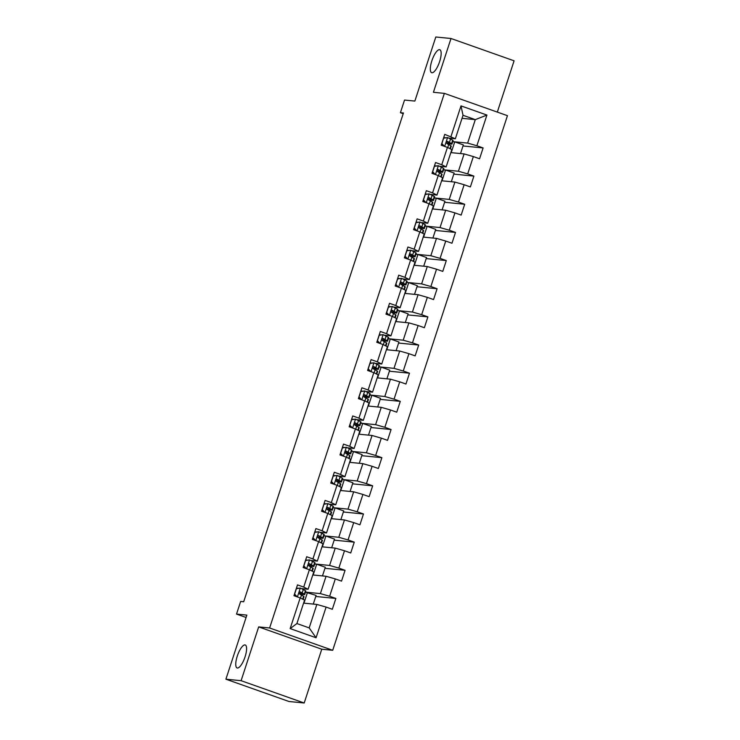 <?xml version="1.0" encoding="UTF-8"?>
<svg xmlns="http://www.w3.org/2000/svg" width="740" height="740" viewBox="0 0 740 740"><rect width="100%" height="100%" fill="white"/><g stroke="black" fill="none" stroke-linecap="round" stroke-linejoin="round"><path stroke-width="1.11" d="M431.957 72.76A12.182 3.802 109.5 0 1 431.67 72.705A12.182 3.802 109.5 0 1 431.993 60.384A12.182 3.802 109.5 0 1 439.514 49.663A12.182 3.802 109.5 0 1 439.8 49.728A12.182 3.802 109.5 0 1 439.477 62.04A12.182 3.802 109.5 0 1 431.957 72.76M237.401 668.026A12.182 3.802 109.5 0 1 237.114 667.961A12.182 3.802 109.5 0 1 237.429 655.649A12.182 3.802 109.5 0 1 244.949 644.919A12.182 3.802 109.5 0 1 245.236 644.984A12.182 3.802 109.5 0 1 244.912 657.296A12.182 3.802 109.5 0 1 237.401 668.026M497.326 112.101L514.087 60.809L451.002 38.498L435.805 37L414.863 101.075L404.53 100.057L400.405 112.693L403.217 113.683M332.713 650.293L507.446 115.681L444.361 93.37L269.619 627.982L332.713 650.293L321.771 649.211L258.676 626.9L241.101 680.689L304.196 703L321.771 649.211M304.196 703L288.998 701.502L225.913 679.191L246.855 615.116L236.523 614.089L246.078 617.475M241.101 680.689L225.913 679.191M462.038 118.317L475.302 119.63L463.027 115.283L455.359 138.75L444.749 134.375L441.207 145.207L447.432 147.408L441.762 164.733L435.546 162.532L432.003 173.363L438.228 175.565L432.567 192.89L426.342 190.689L422.799 201.521L429.024 203.722L423.363 221.047L417.138 218.846L413.595 229.678L419.821 231.879L414.16 249.204L407.934 247.003L404.392 257.835L410.617 260.036L404.956 277.361L398.731 275.16L395.188 285.992L401.413 288.193L395.752 305.518L389.527 303.317L385.984 314.149L392.209 316.35L386.548 333.675L380.323 331.474L376.78 342.305L383.006 344.507L377.345 361.832L371.119 359.631L367.586 370.463L373.802 372.664L368.141 389.989L361.916 387.788L358.382 398.62L364.598 400.821L358.937 418.146L352.712 415.945L349.178 426.776L355.404 428.978L349.733 446.303L343.508 444.102L339.975 454.934L346.2 457.135L340.529 474.46L334.314 472.259L330.771 483.091L336.996 485.283L331.326 502.617L325.11 500.416L321.567 511.238L327.792 513.44L322.131 530.774L315.906 528.573L312.363 539.395L318.589 541.597L312.928 558.931L306.702 556.73L303.16 567.552L309.385 569.754L303.724 587.088L297.499 584.887L293.956 595.709L300.181 597.911L290.154 628.593L316.072 637.76L309.181 627.89L316.85 604.432L303.576 603.119M450.965 136.576L461.002 105.894L486.92 115.061L476.884 145.743L483.109 147.945L463.009 145.965M316.072 637.76L326.1 607.077L332.325 609.279L335.868 598.457L329.642 596.255L335.303 578.921L341.529 581.122L345.071 570.299L338.846 568.098L344.507 550.764L350.732 552.965L354.266 542.143L348.05 539.941L353.711 522.607L359.936 524.808L363.47 513.986L357.244 511.784L362.914 494.45L369.14 496.651L372.673 485.829L366.448 483.627L372.118 466.302L378.344 468.494L381.877 457.671L375.652 455.47L381.322 438.145L387.538 440.346L391.081 429.514L384.856 427.313L390.526 409.988L396.742 412.189L400.285 401.358L394.059 399.156L399.72 381.831L405.946 384.032L409.488 373.2L403.263 370.999L408.924 353.674L415.149 355.875L418.692 345.043L412.467 342.842L418.128 325.517L424.353 327.718L427.896 316.887L421.671 314.685L427.332 297.36L433.557 299.561L437.1 288.729L430.874 286.528L436.535 269.203L442.761 271.404L446.303 260.572L440.078 258.371L445.739 241.046L451.964 243.247L455.507 232.416L449.282 230.214L454.943 212.889L461.168 215.09L464.702 204.258L458.486 202.057L464.147 184.732L470.372 186.933L473.905 176.102L467.689 173.9L473.35 156.575L479.576 158.776L483.109 147.945M236.523 614.089L240.648 601.463L243.691 601.759L403.439 112.989L400.405 112.693M447.432 147.408L451.816 149.582L446.155 166.907L439.949 166.297M435.971 165.899L434.491 165.76M450.827 152.616L464.1 153.92L458.43 171.245L443.538 169.784M441.604 167.092L441.799 166.482M446.155 166.907L441.762 164.733M473.35 156.575L464.1 153.92M467.689 173.9L458.43 171.245M438.228 175.565L442.613 177.739L436.952 195.064L430.745 194.454M426.767 194.056L425.287 193.917M441.623 180.773L454.897 182.077L449.226 199.402L434.334 197.941M432.401 195.249L432.595 194.638M436.952 195.064L432.567 192.89M464.147 184.732L454.897 182.077M458.486 202.057L449.226 199.402M429.024 203.722L433.409 205.896L427.748 223.221L421.541 222.611M417.564 222.213L416.084 222.065M432.419 208.93L445.693 210.234L440.032 227.559L425.139 226.089M423.197 223.406L423.391 222.796M427.748 223.221L423.363 221.047M454.943 212.889L445.693 210.234M449.282 230.214L440.032 227.559M419.821 231.879L424.214 234.053L418.544 251.378L412.337 250.768M408.36 250.37L406.88 250.222M423.215 237.087L436.489 238.391L430.828 255.716L415.936 254.246M413.993 251.563L414.197 250.943M418.544 251.378L414.16 249.204M445.739 241.046L436.489 238.391M440.078 258.371L430.828 255.716M410.617 260.036L415.011 262.21L409.34 279.535L403.134 278.925M399.156 278.527L397.676 278.379M414.012 265.244L427.285 266.548L421.624 283.873L406.732 282.403M404.789 279.72L404.993 279.1M409.34 279.535L404.956 277.361M436.535 269.203L427.285 266.548M430.874 286.528L421.624 283.873M401.413 288.193L405.807 290.367L400.137 307.692L393.93 307.082M389.952 306.684L388.472 306.536M404.817 293.392L418.082 294.705L412.421 312.03L397.528 310.56M395.586 307.877L395.789 307.257M400.137 307.692L395.752 305.518M427.332 297.36L418.082 294.705M421.671 314.685L412.421 312.03M392.209 316.35L396.603 318.524L390.942 335.849L384.726 335.239M380.749 334.841L379.269 334.693M395.613 321.549L408.878 322.862L403.217 340.187L388.324 338.716M386.382 336.034L386.585 335.414M390.942 335.849L386.548 333.675M418.128 325.517L408.878 322.862M412.467 342.842L403.217 340.187M383.006 344.507L387.399 346.681L381.738 364.006L375.522 363.396M371.545 362.998L370.065 362.85M386.41 349.706L399.674 351.019L394.013 368.344L379.121 366.874M377.178 364.191L377.382 363.571M381.738 364.006L377.345 361.832M408.924 353.674L399.674 351.019M403.263 370.999L394.013 368.344M373.802 372.664L378.196 374.838L372.535 392.163L366.328 391.543M362.35 391.155L360.861 391.007M377.206 377.863L390.47 379.176L384.809 396.501L369.917 395.031M367.974 392.348L368.178 391.728M372.535 392.163L368.141 389.989M399.72 381.831L390.47 379.176M394.059 399.156L384.809 396.501M364.598 400.821L368.992 402.986L363.331 420.32L357.124 419.7M353.147 419.312L351.657 419.164M368.002 406.019L381.267 407.333L375.606 424.658L360.713 423.188M358.771 420.505L358.974 419.885M363.331 420.32L358.937 418.146M390.526 409.988L381.267 407.333M384.856 427.313L375.606 424.658M355.404 428.978L359.788 431.143L354.127 448.477L347.92 447.857M343.943 447.469L342.463 447.321M358.798 434.177L372.063 435.49L366.402 452.815L351.509 451.345M349.567 448.662L349.77 448.042M354.127 448.477L349.733 446.303M381.322 438.145L372.063 435.49M375.652 455.47L366.402 452.815M346.2 457.135L350.584 459.3L344.923 476.634L338.716 476.014M334.739 475.626L333.259 475.478M349.595 462.334L362.859 463.647L357.198 480.972L342.305 479.502M340.363 476.819L340.567 476.199M344.923 476.634L340.529 474.46M372.118 466.302L362.859 463.647M366.448 483.627L357.198 480.972M336.996 485.283L341.381 487.457L335.72 504.791L329.513 504.171M325.535 503.783L324.055 503.635M340.391 490.49L353.664 491.804L347.994 509.129L333.102 507.659M331.168 504.976L331.363 504.356M335.72 504.791L331.326 502.617M362.914 494.45L353.664 491.804M357.244 511.784L347.994 509.129M327.792 513.44L332.177 515.613L326.516 532.948L320.309 532.328M316.332 531.94L314.851 531.792M331.187 518.648L344.461 519.961L338.791 537.286L323.898 535.816M321.965 533.133L322.159 532.513M326.516 532.948L322.131 530.774M353.711 522.607L344.461 519.961M348.05 539.941L338.791 537.286M318.589 541.597L322.973 543.771L317.312 561.096L311.105 560.485M307.128 560.097L305.648 559.949M321.983 546.804L335.257 548.118L329.587 565.443L314.694 563.973M312.761 561.29L312.955 560.67M317.312 561.096L312.928 558.931M344.507 550.764L335.257 548.118M338.846 568.098L329.587 565.443M309.385 569.754L313.779 571.928L308.108 589.253L301.901 588.642M297.924 588.254L296.444 588.106M312.779 574.962L326.053 576.275L320.392 593.6L305.5 592.13M303.557 589.447L303.761 588.827M308.108 589.253L303.724 587.088M335.303 578.921L326.053 576.275M329.642 596.255L320.392 593.6M300.181 597.911L304.575 600.085L296.907 623.552L290.154 628.593M326.1 607.077L316.85 604.432M258.676 626.9L269.619 627.982M451.002 38.498L433.418 92.287L444.361 93.37M296.907 623.552L309.181 627.89M455.359 138.75L449.152 138.139M445.175 137.742L443.695 137.603M450.799 138.935L451.002 138.325M452.741 141.627L467.634 143.097L475.302 119.63L486.92 115.061M301.883 595.145L302.151 594.322M311.087 566.988L311.355 566.165M320.291 538.831L320.559 538.008M329.494 510.674L329.762 509.851M338.698 482.517L338.966 481.694M347.902 454.36L348.17 453.537M357.096 426.203L357.374 425.38M366.3 398.046L366.568 397.223M375.504 369.889L375.772 369.066M384.707 341.732L384.976 340.909M393.911 313.575L394.18 312.752M403.115 285.418L403.383 284.595M412.319 257.261L412.587 256.438M421.523 229.104L421.791 228.281M430.726 200.947L430.995 200.124M439.93 172.79L440.198 171.967M449.134 144.633L449.402 143.81M463.027 115.283L461.002 105.894M476.884 145.743L467.634 143.097M313.27 604.071L316.1 595.413L305.481 592.166M335.868 598.457L315.758 596.468M303.964 603.155L307.498 592.37M313.168 574.999L316.692 564.213L314.685 564.019M322.474 575.914L325.304 567.256L316.692 564.213M345.071 570.299L324.962 568.311M322.372 546.841L325.896 536.056L323.889 535.862M331.677 547.766L334.508 539.099L325.896 536.056M354.266 542.143L334.166 540.154M331.575 518.685L335.1 507.899L333.093 507.705M340.881 519.61L343.712 510.942L335.1 507.899M363.47 513.986L343.369 511.997M340.779 490.527L344.304 479.742L342.296 479.548M350.085 491.452L352.915 482.785L344.304 479.742M372.673 485.829L352.573 483.84M349.983 462.371L353.507 451.585L351.5 451.391M359.289 463.296L362.119 454.628L353.507 451.585M381.877 457.671L361.777 455.683M359.187 434.214L362.711 423.428L360.704 423.234M368.492 435.139L371.323 426.471L362.711 423.428M391.081 429.514L370.981 427.526M368.391 406.057L371.915 395.271L369.907 395.077M377.696 406.982L380.526 398.314L371.915 395.271M400.285 401.358L380.184 399.369M377.594 377.9L381.118 367.114L379.102 366.92M386.9 378.825L389.73 370.167L381.118 367.114M409.488 373.2L389.388 371.212M386.798 349.752L390.322 338.957L388.306 338.763M396.104 350.668L398.934 342.01L390.322 338.957M418.692 345.043L398.592 343.055M396.002 321.595L399.526 310.8L397.51 310.606M405.307 322.511L408.138 313.853L399.526 310.8M427.896 316.887L407.786 314.898M405.196 293.438L408.73 282.643L406.713 282.449M414.511 294.354L417.342 285.696L408.73 282.643M437.1 288.729L416.99 286.741M414.4 265.281L417.934 254.486L415.917 254.292M423.706 266.197L426.545 257.538L417.934 254.486M446.303 260.572L426.194 258.593M423.604 237.124L427.128 226.329L425.121 226.135M432.909 238.039L435.74 229.381L427.128 226.329M455.507 232.416L435.398 230.436M432.808 208.967L436.332 198.181L434.325 197.978M442.113 209.883L444.944 201.225L436.332 198.181M464.702 204.258L444.601 202.279M442.011 180.81L445.536 170.024L443.528 169.821M451.317 181.726L454.147 173.067L445.536 170.024M473.905 176.102L453.805 174.122M451.215 152.653L454.739 141.867L452.732 141.664M460.521 153.569L463.351 144.911L454.739 141.867M296.315 588.494L300.394 588.078L305.444 590.687A14.569 1.064 18.1 0 1 305.833 591.103L304.714 594.525A14.569 1.064 -161.9 0 0 304.325 594.109L300.255 591.898M300.394 588.078L296.389 588.679L294.622 594.091L297.221 596.865M296.148 596.486L294.335 594.553M300.024 591.908L300.477 591.954C299.025 592.222 298.784 592.943 299.765 594.118L303.613 596.283A14.569 1.064 18.1 0 1 304.001 596.699L303.132 599.372M299.238 593.61A14.569 1.064 -161.9 0 0 304.714 594.525M299.811 591.972L302.04 593.415A12.09 0.879 18.1 0 1 302.355 593.758A12.09 0.879 18.1 0 1 299.136 593.332M305.518 560.337L309.598 559.921L314.648 562.529A14.569 1.064 18.1 0 1 315.036 562.946L313.917 566.377A14.569 1.064 -161.9 0 0 313.529 565.961L309.459 563.741M309.598 559.921L305.592 560.522L303.825 565.934L306.425 568.709M305.352 568.329L303.539 566.396M309.228 563.751L309.681 563.797C308.229 564.065 307.988 564.787 308.969 565.961L312.817 568.126A14.569 1.064 18.1 0 1 313.205 568.542L312.336 571.215M308.432 565.452A14.569 1.064 -161.9 0 0 313.917 566.377M309.015 563.815L311.244 565.258A12.09 0.879 18.1 0 1 311.558 565.601A12.09 0.879 18.1 0 1 308.339 565.175M314.722 532.18L318.792 531.764L323.852 534.373A14.569 1.064 18.1 0 1 324.24 534.789L323.121 538.221A14.569 1.064 -161.9 0 0 322.733 537.804L318.663 535.584M318.792 531.764L314.796 532.365L313.029 537.777L315.629 540.552M314.555 540.172L312.743 538.239M318.431 535.594L318.875 535.64C317.432 535.908 317.192 536.63 318.172 537.804L322.02 539.969A14.569 1.064 18.1 0 1 322.409 540.385L321.53 543.058M317.636 537.296A14.569 1.064 -161.9 0 0 323.121 538.221M318.219 535.658L320.439 537.101A12.09 0.879 18.1 0 1 320.762 537.443A12.09 0.879 18.1 0 1 317.543 537.018M323.926 504.023L327.996 503.607L333.055 506.216A14.569 1.064 18.1 0 1 333.444 506.632L332.325 510.063A14.569 1.064 -161.9 0 0 331.936 509.647L327.866 507.427M327.996 503.607L324 504.208L322.233 509.62L324.832 512.395M323.759 512.015L321.946 510.082M327.635 507.437L328.079 507.483C326.636 507.751 326.396 508.473 327.376 509.647L331.224 511.812A14.569 1.064 18.1 0 1 331.613 512.228L330.734 514.901M326.839 509.138A14.569 1.064 -161.9 0 0 332.325 510.063M327.422 507.501L329.642 508.944A12.09 0.879 18.1 0 1 329.966 509.287A12.09 0.879 18.1 0 1 326.747 508.861M333.13 475.866L337.2 475.45L342.259 478.059A14.569 1.064 18.1 0 1 342.648 478.475L341.519 481.907A14.569 1.064 -161.9 0 0 341.14 481.49L337.07 479.27M337.2 475.45L333.204 476.051L331.437 481.463L334.027 484.238M332.963 483.858L331.15 481.925M336.839 479.279L337.283 479.326C335.84 479.594 335.599 480.316 336.58 481.49L340.428 483.655A14.569 1.064 18.1 0 1 340.816 484.071L339.938 486.744M336.043 480.991A14.569 1.064 -161.9 0 0 341.519 481.907M336.626 479.344L338.846 480.787A12.09 0.879 18.1 0 1 339.17 481.139A12.09 0.879 18.1 0 1 335.951 480.704M342.333 447.709L346.403 447.293L351.463 449.901A14.569 1.064 18.1 0 1 351.851 450.318L350.723 453.75A14.569 1.064 -161.9 0 0 350.335 453.333L346.274 451.123M346.403 447.293L342.407 447.894L340.631 453.306L343.231 456.081M342.167 455.701L340.354 453.768M346.043 451.123L346.486 451.169C345.034 451.437 344.803 452.159 345.784 453.333L349.632 455.498A14.569 1.064 18.1 0 1 350.02 455.914L349.141 458.587M345.247 452.834A14.569 1.064 -161.9 0 0 350.723 453.75M345.83 451.187L348.05 452.63A12.09 0.879 18.1 0 1 348.374 452.982A12.09 0.879 18.1 0 1 345.154 452.556M351.537 419.552L355.607 419.136L360.667 421.745A14.569 1.064 18.1 0 1 361.046 422.161L359.927 425.593A14.569 1.064 -161.9 0 0 359.538 425.176L355.478 422.966M355.607 419.136L351.611 419.737L349.835 425.149L352.434 427.924M351.361 427.544L349.558 425.611M355.246 422.966L355.69 423.012C354.238 423.28 354.007 424.002 354.987 425.176L358.835 427.341A14.569 1.064 18.1 0 1 359.224 427.757L358.345 430.43M354.451 424.677A14.569 1.064 -161.9 0 0 359.927 425.593M355.034 423.03L357.254 424.473A12.09 0.879 18.1 0 1 357.577 424.825A12.09 0.879 18.1 0 1 354.349 424.399M360.741 391.395L364.811 390.979L369.861 393.588A14.569 1.064 18.1 0 1 370.25 394.004L369.131 397.436A14.569 1.064 -161.9 0 0 368.742 397.019L364.681 394.809M364.811 390.979L360.815 391.58L359.039 396.992L361.638 399.767M360.565 399.387L358.761 397.454M364.45 394.809L364.894 394.855C363.442 395.123 363.211 395.845 364.191 397.019L368.039 399.184A14.569 1.064 18.1 0 1 368.428 399.6L367.549 402.273M363.654 396.52A14.569 1.064 -161.9 0 0 369.131 397.436M364.237 394.873L366.457 396.316A12.09 0.879 18.1 0 1 366.781 396.668A12.09 0.879 18.1 0 1 363.553 396.242M369.945 363.238L374.014 362.822L379.065 365.43A14.569 1.064 18.1 0 1 379.454 365.847L378.334 369.279A14.569 1.064 -161.9 0 0 377.946 368.862L373.876 366.651M374.014 362.822L370.019 363.423L368.243 368.844L370.842 371.61M369.769 371.23L367.956 369.297M373.654 366.651L374.098 366.698C372.646 366.966 372.414 367.688 373.386 368.862L377.243 371.027A14.569 1.064 18.1 0 1 377.631 371.443L376.753 374.116M372.858 368.363A14.569 1.064 -161.9 0 0 378.334 369.279M373.441 366.716L375.661 368.159A12.09 0.879 18.1 0 1 375.985 368.511A12.09 0.879 18.1 0 1 372.757 368.085M379.148 335.081L383.218 334.665L388.269 337.274A14.569 1.064 18.1 0 1 388.657 337.69L387.538 341.121A14.569 1.064 -161.9 0 0 387.15 340.705L383.079 338.495M383.218 334.665L379.213 335.266L377.446 340.687L380.046 343.453M378.973 343.073L377.16 341.14M382.858 338.495L383.302 338.541C381.849 338.809 381.618 339.531 382.589 340.705L386.447 342.87A14.569 1.064 18.1 0 1 386.826 343.286L385.956 345.959M382.062 340.206A14.569 1.064 -161.9 0 0 387.538 341.121M382.645 338.559L384.865 340.002A12.09 0.879 18.1 0 1 385.189 340.354A12.09 0.879 18.1 0 1 381.96 339.928M388.343 306.924L392.422 306.508L397.473 309.117A14.569 1.064 18.1 0 1 397.861 309.533L396.742 312.964A14.569 1.064 -161.9 0 0 396.353 312.548L392.283 310.338M392.422 306.508L388.417 307.109L386.65 312.53L389.249 315.305M388.176 314.925L386.363 312.983M392.061 310.347L392.505 310.384C391.053 310.652 390.822 311.374 391.793 312.548L395.65 314.713A14.569 1.064 18.1 0 1 396.029 315.129L395.16 317.802M391.266 312.049A14.569 1.064 -161.9 0 0 396.742 312.964M391.849 310.402L394.069 311.845A12.09 0.879 18.1 0 1 394.392 312.197A12.09 0.879 18.1 0 1 391.164 311.771M397.546 278.767L401.626 278.36L406.676 280.96A14.569 1.064 18.1 0 1 407.065 281.376L405.946 284.808A14.569 1.064 -161.9 0 0 405.557 284.391L401.487 282.18M401.626 278.36L397.621 278.952L395.854 284.373L398.453 287.148M397.38 286.769L395.567 284.835M401.256 282.19L401.709 282.227C400.257 282.495 400.016 283.216 400.997 284.401L404.845 286.556A14.569 1.064 18.1 0 1 405.233 286.972L404.364 289.645M400.47 283.892A14.569 1.064 -161.9 0 0 405.946 284.808M401.043 282.245L403.272 283.688A12.09 0.879 18.1 0 1 403.596 284.04A12.09 0.879 18.1 0 1 400.368 283.614M406.75 250.61L410.829 250.203L415.88 252.803A14.569 1.064 18.1 0 1 416.269 253.219L415.149 256.65A14.569 1.064 -161.9 0 0 414.761 256.234L410.691 254.024M410.829 250.203L406.824 250.795L405.058 256.216L407.657 258.991M406.584 258.611L404.771 256.678M410.46 254.033L410.913 254.07C409.461 254.338 409.22 255.06 410.2 256.243L414.049 258.399A14.569 1.064 18.1 0 1 414.437 258.815L413.568 261.488M409.673 255.735A14.569 1.064 -161.9 0 0 415.149 256.65M410.247 254.088L412.476 255.541A12.09 0.879 18.1 0 1 412.791 255.883A12.09 0.879 18.1 0 1 409.572 255.457M415.954 222.453L420.033 222.046L425.084 224.646A14.569 1.064 18.1 0 1 425.472 225.062L424.353 228.494A14.569 1.064 -161.9 0 0 423.964 228.077L419.894 225.867M420.033 222.046L416.028 222.638L414.261 228.059L416.861 230.834M415.788 230.454L413.975 228.521M419.663 225.876L420.117 225.913C418.664 226.181 418.424 226.903 419.404 228.087L423.252 230.242A14.569 1.064 18.1 0 1 423.641 230.658L422.771 233.34M418.868 227.578A14.569 1.064 -161.9 0 0 424.353 228.494M419.45 225.931L421.68 227.383A12.09 0.879 18.1 0 1 421.994 227.726A12.09 0.879 18.1 0 1 418.775 227.3M425.158 194.296L429.237 193.889L434.288 196.488A14.569 1.064 18.1 0 1 434.676 196.905L433.557 200.337A14.569 1.064 -161.9 0 0 433.168 199.92L429.098 197.71M429.237 193.889L425.232 194.481L423.465 199.902L426.064 202.677M424.991 202.297L423.178 200.364M428.867 197.719L429.311 197.756C427.868 198.024 427.628 198.746 428.608 199.929L432.456 202.085A14.569 1.064 18.1 0 1 432.845 202.501L431.966 205.184M428.072 199.421A14.569 1.064 -161.9 0 0 433.557 200.337M428.654 197.774L430.884 199.227A12.09 0.879 18.1 0 1 431.198 199.569A12.09 0.879 18.1 0 1 427.979 199.143M434.361 166.139L438.432 165.732L443.491 168.332A14.569 1.064 18.1 0 1 443.88 168.748L442.761 172.179A14.569 1.064 -161.9 0 0 442.372 171.763L438.302 169.553M438.432 165.732L434.436 166.324L432.669 171.745L435.268 174.52M434.195 174.141L432.382 172.207M438.071 169.562L438.515 169.608C437.072 169.867 436.831 170.589 437.812 171.773L441.66 173.928A14.569 1.064 18.1 0 1 442.048 174.344L441.17 177.026M437.275 171.264A14.569 1.064 -161.9 0 0 442.761 172.179M437.858 169.617L440.078 171.07A12.09 0.879 18.1 0 1 440.402 171.412A12.09 0.879 18.1 0 1 437.183 170.986M443.565 137.982L447.635 137.575L452.695 140.174A14.569 1.064 18.1 0 1 453.084 140.591L451.955 144.023A14.569 1.064 -161.9 0 0 451.576 143.606L447.506 141.396M447.635 137.575L443.639 138.167L441.873 143.588L444.472 146.363M443.399 145.983L441.586 144.05M447.275 141.405L447.719 141.451C446.276 141.71 446.035 142.431 447.016 143.615L450.864 145.771A14.569 1.064 18.1 0 1 451.252 146.187L450.373 148.87M446.479 143.107A14.569 1.064 -161.9 0 0 451.955 144.023M447.062 141.46L449.282 142.912A12.09 0.879 18.1 0 1 449.606 143.255A12.09 0.879 18.1 0 1 446.387 142.829M300.292 588.096L297.406 596.93M303.613 596.283L302.679 599.15M305.444 590.687L304.325 594.109M301.532 594.904L300.496 598.068M303.354 589.308L302.235 592.74M309.496 559.94L306.61 568.773M312.817 568.126L311.882 570.993M314.648 562.529L313.529 565.961M310.735 566.748L309.699 569.911M312.558 561.16L311.438 564.583M318.7 531.783L315.804 540.616M322.02 539.969L321.086 542.836M323.852 534.373L322.733 537.804M319.93 538.591L318.903 541.754M321.761 533.004L320.642 536.426M327.903 503.626L325.008 512.459M331.224 511.812L330.29 514.679M333.055 506.216L331.936 509.647M329.134 510.443L328.107 513.597M330.965 504.846L329.846 508.269M337.107 475.469L334.212 484.302M340.428 483.655L339.493 486.522M342.259 478.059L341.14 481.49M338.337 482.286L337.311 485.44M340.169 476.69L339.05 480.112M346.302 447.312L343.416 456.145M349.632 455.498L348.697 458.365M351.463 449.901L350.335 453.333M347.541 454.129L346.514 457.283M349.373 448.533L348.253 451.955M355.505 419.154L352.619 427.988M358.835 427.341L357.892 430.208M360.667 421.745L359.538 425.176M356.745 425.972L355.709 429.126M358.576 420.375L357.457 423.798M364.709 390.998L361.823 399.831M368.039 399.184L367.096 402.051M369.861 393.588L368.742 397.019M365.949 397.815L364.913 400.969M367.78 392.219L366.661 395.65M373.913 362.841L371.027 371.674M377.243 371.027L376.299 373.894M379.065 365.43L377.946 368.862M375.152 369.658L374.116 372.812M376.984 364.062L375.855 367.493M383.117 334.684L380.231 343.517M386.447 342.87L385.503 345.737M388.269 337.274L387.15 340.705M384.356 341.501L383.32 344.655M386.188 335.904L385.059 339.336M392.32 306.526L389.434 315.36M395.65 314.713L394.707 317.58M397.473 309.117L396.353 312.548M393.56 313.344L392.524 316.507M395.391 307.748L394.263 311.179M401.524 278.37L398.638 287.213M404.845 286.556L403.911 289.423M406.676 280.96L405.557 284.391M402.764 285.187L401.728 288.35M404.586 279.591L403.467 283.022M410.728 250.213L407.842 259.055M414.049 258.399L413.114 261.266M415.88 252.803L414.761 256.234M411.967 257.03L410.931 260.193M413.789 251.434L412.67 254.865M419.932 222.056L417.046 230.899M423.252 230.242L422.318 233.109M425.084 224.646L423.964 228.077M421.171 228.873L420.135 232.036M422.993 223.276L421.874 226.708M429.135 193.899L426.24 202.742M432.456 202.085L431.522 204.952M434.288 196.488L433.168 199.92M430.365 200.716L429.339 203.879M432.197 195.12L431.078 198.551M438.339 165.742L435.444 174.585M441.66 173.928L440.726 176.804M443.491 168.332L442.372 171.763M439.569 172.559L438.543 175.722M441.401 166.963L440.282 170.394M447.543 137.585L444.648 146.428M450.864 145.771L449.929 148.648M452.695 140.174L451.576 143.606M448.773 144.402L447.746 147.565M450.605 138.805L449.485 142.237"/></g></svg>
